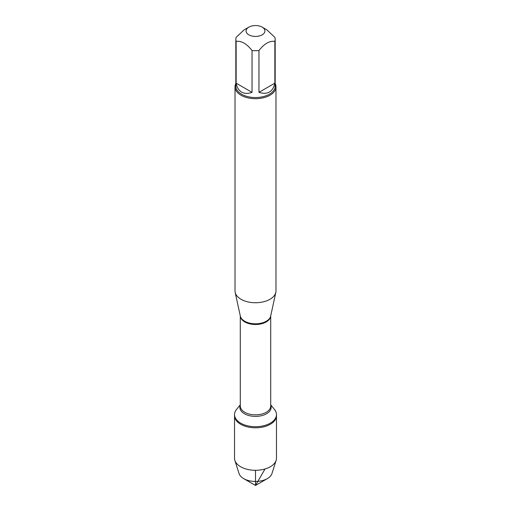 <?xml version="1.0" encoding="UTF-8"?>
<svg xmlns="http://www.w3.org/2000/svg" width="511" height="511" viewBox="0 0 511 511"><rect width="100%" height="100%" fill="white"/><g stroke="black" fill="none" stroke-linecap="round" stroke-linejoin="round"><path stroke-width="0.77" d="M270.709 404.801L274.484 409.445A20.97 12.111 180 0 1 276.47 414.587A20.97 12.111 180 0 1 255.5 426.698A20.97 12.111 180 0 1 234.53 414.587A20.97 12.111 180 0 1 236.516 409.445L240.291 404.801M255.5 485.45L243.658 478.615A16.748 9.671 0 0 0 267.342 478.615L255.5 485.45L243.658 478.615A16.748 9.671 0 0 1 239.027 473.512L234.868 460.36A20.97 12.111 0 0 1 234.53 458.188L234.53 415.699A20.97 12.111 0 0 0 255.5 427.809A20.97 12.111 0 0 0 276.47 415.699A20.97 12.111 180 0 1 263.523 426.889A20.97 12.111 180 0 1 240.668 424.264A20.97 12.111 180 0 1 234.53 415.699L234.53 414.587M264.775 30.034A9.422 5.442 0 0 0 262.162 27.14A9.422 5.442 0 0 0 248.838 27.14A9.422 5.442 0 0 0 248.838 34.837A9.422 5.442 0 0 0 259.863 35.815A9.422 5.442 0 0 0 264.775 30.034M248.838 27.14L244.092 29.881L236.139 37.36A19.667 11.357 0 0 0 235.833 39.353A19.667 11.357 0 0 0 236.139 41.346C241.441 40.682 246.743 43.742 252.044 50.532A19.667 11.357 0 0 0 258.956 50.532C264.257 43.742 269.559 40.682 274.861 41.346A19.667 11.357 0 0 0 275.167 39.353A19.667 11.357 0 0 0 274.861 37.36L266.908 29.881L262.162 27.14M275.167 39.353L275.167 86.187A19.667 11.357 180 0 1 263.024 96.675A19.667 11.357 180 0 1 241.594 94.216A19.667 11.357 180 0 1 235.833 86.187L235.833 39.353M236.139 41.346L236.139 83.165C236.893 87.394 238.714 90.364 241.594 92.082C244.526 93.717 248.007 93.807 252.044 92.35L252.044 50.532M258.956 50.532L258.956 92.35C267.56 95.008 272.861 91.948 274.861 83.165L274.861 41.346M235.015 86.857L235.015 290.912A20.485 11.83 0 0 0 235.175 292.388A20.485 11.83 0 0 0 241.013 299.28A20.485 11.83 0 0 0 262.143 302.103A20.485 11.83 0 0 0 275.825 292.388A20.485 11.83 0 0 0 275.985 290.912L275.985 86.857A20.485 11.83 180 0 1 263.337 97.786A20.485 11.83 180 0 1 241.013 95.218A20.485 11.83 180 0 1 235.015 86.857A20.485 11.83 180 0 1 235.833 83.549M275.167 83.549A20.485 11.83 180 0 1 275.985 86.857M274.861 83.165L258.956 92.35M252.044 92.35L236.139 83.165M234.868 460.36A20.97 12.111 0 0 0 240.668 466.747A20.97 12.111 0 0 0 261.747 469.743A20.97 12.111 0 0 0 276.132 460.36A20.97 12.111 0 0 0 276.47 458.188L276.47 414.587M267.342 478.615A16.748 9.671 0 0 0 271.973 473.512L276.132 460.36M255.5 470.292L255.5 485.45L265.011 468.977M235.175 292.388L240.33 316.079A15.285 8.828 0 0 0 244.692 321.221A15.285 8.828 0 0 0 260.457 323.329A15.285 8.828 0 0 0 270.67 316.079L275.825 292.388M270.709 315.907A15.209 8.783 180 0 1 255.5 324.491A15.209 8.783 180 0 1 240.291 315.907L240.291 406.06A15.209 8.783 0 0 0 255.5 414.843A15.209 8.783 0 0 0 270.709 406.06L270.709 315.894M270.709 405.229A15.649 9.038 180 0 1 255.5 416.388A15.649 9.038 180 0 1 240.291 405.229"/></g></svg>

